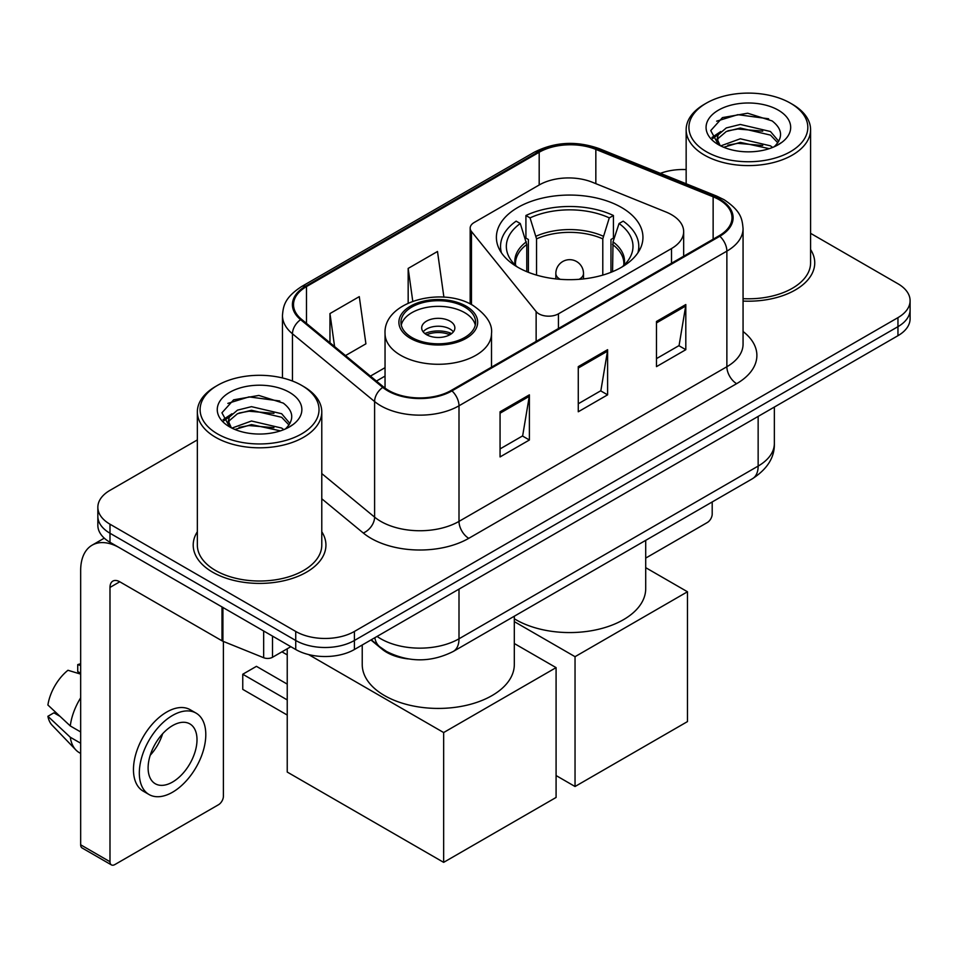 <?xml version="1.0" encoding="UTF-8"?>
<svg xmlns="http://www.w3.org/2000/svg" width="958" height="958" viewBox="0 0 958 958"><rect width="100%" height="100%" fill="white"/><g stroke="black" fill="none" stroke-linecap="round" stroke-linejoin="round"><path stroke-width="1.44" d="M671.51 214.688A41.481 23.95 0 0 0 665.978 212.005L592.379 182.259A41.481 23.95 0 0 0 539.258 184.942L474.222 222.484A13.831 7.987 0 0 0 470.174 228.136A13.831 7.987 0 0 0 471.468 231.501L536.133 311.566A13.831 7.987 0 0 0 558.442 313.841L671.51 248.553A41.481 23.95 0 0 0 683.665 231.62A41.481 23.95 0 0 0 671.51 214.688M621.479 207.455A73.275 42.308 0 0 0 541.629 198.282A73.275 42.308 0 0 0 496.388 237.368A73.275 42.308 0 0 0 517.859 267.282A73.275 42.308 0 0 0 597.708 276.455A73.275 42.308 0 0 0 642.95 237.368A73.275 42.308 0 0 0 621.479 207.455M408.264 658.924A41.481 23.95 180 0 1 382.026 649.129L370.926 639.968M197.348 439.914L109.99 490.34A41.481 23.95 0 0 0 97.848 507.273L97.848 525.343A41.481 23.95 0 0 0 109.99 542.276L295.735 649.512A41.481 23.95 0 0 0 354.4 649.512L897.957 335.695A41.481 23.95 0 0 0 910.1 318.763L910.1 309.733A41.481 23.95 0 0 1 897.957 326.666A41.481 23.95 0 0 0 910.1 309.733L910.1 300.704A41.481 23.95 0 0 0 897.957 283.772L810.588 233.333M97.848 507.273A41.481 23.95 0 0 0 109.99 524.206L295.735 631.454A41.481 23.95 0 0 0 354.4 631.454L354.4 640.483L897.957 326.666L354.4 640.483A41.481 23.95 0 0 1 295.735 640.483A41.481 23.95 0 0 0 354.4 640.483L354.4 649.512M109.99 524.206L109.99 533.247L295.735 640.483L109.99 533.247A41.481 23.95 0 0 1 97.848 516.314A41.481 23.95 0 0 0 109.99 533.247L109.99 542.276M197.348 531.762A66.365 38.32 0 0 0 193.205 545.09A66.365 38.32 0 0 0 212.64 572.189A66.365 38.32 0 0 0 284.969 580.488A66.365 38.32 0 0 0 325.936 545.09A66.365 38.32 0 0 0 321.78 531.762A66.365 38.32 0 0 1 325.936 545.09A66.365 38.32 0 0 1 284.969 580.488A66.365 38.32 0 0 1 212.64 572.189A66.365 38.32 0 0 1 193.205 545.09A66.365 38.32 0 0 1 197.348 531.762M719.051 199.671A44.248 25.543 180 0 1 732.008 217.729A44.248 25.543 180 0 1 719.051 235.788L451.182 390.445A44.248 25.543 180 0 1 383.655 387.032L301.519 319.301A44.248 25.543 180 0 1 293.519 304.656A44.248 25.543 180 0 1 306.476 286.598L539.186 152.25A44.248 25.543 180 0 1 595.84 149.388L713.135 196.809A44.248 25.543 180 0 1 719.051 199.671M719.829 199.216A45.349 26.177 0 0 0 713.77 196.282L596.475 148.861A45.349 26.177 0 0 0 538.396 151.795L305.698 286.143A45.349 26.177 0 0 0 300.62 319.673L382.745 387.391A45.349 26.177 0 0 0 451.96 390.888L719.829 236.243A45.349 26.177 0 0 0 719.829 199.216M500.064 411.772L500.064 456.93L529.391 439.997L529.391 394.84L500.064 411.772M500.064 448.919L522.649 435.878L529.271 396.349A11.065 6.383 -120 0 0 529.391 394.84M522.457 435.998L529.391 439.997M656.481 321.469L656.481 366.627L685.808 349.694L685.808 304.536L656.481 321.469M656.481 358.615L679.066 345.575L685.688 306.033A11.065 6.383 -120 0 0 685.808 304.536M678.875 345.682L685.808 349.694M578.273 366.627L578.273 411.772L607.6 394.84L607.6 349.694L578.273 366.627M578.273 403.761L600.858 390.72L607.48 351.191A11.065 6.383 -120 0 0 607.6 349.694M600.666 390.84L607.6 394.84M743.061 301.075A66.365 38.32 0 0 0 814.743 262.887A66.365 38.32 0 0 0 810.588 249.547A66.365 38.32 0 0 1 814.743 262.887A66.365 38.32 0 0 1 743.061 301.075M354.4 631.454L897.957 317.637A41.481 23.95 0 0 0 910.1 300.704M686.156 169.59A41.481 23.95 0 0 0 660.373 173.35M345.515 355.586L365.908 343.814L359.286 296.633L329.959 313.565L329.959 342.748M443.901 297.172L437.495 251.487L408.168 268.42L408.168 303.087M408.168 268.42L412.766 301.231M329.959 313.565L334.593 346.568M645.704 558.095L707.315 522.517A6.91 3.988 120 0 0 712.201 514.051L712.201 501.956M706.333 151.687A59.456 34.32 0 0 0 790.41 151.687A59.456 34.32 0 0 0 790.41 103.153L792.374 104.278A62.21 35.925 0 0 1 810.588 129.677A62.21 35.925 0 0 1 772.184 162.86A62.21 35.925 0 0 1 704.381 155.076A62.21 35.925 0 0 1 686.156 129.677A62.21 35.925 0 0 1 704.381 104.278L706.333 103.153A59.456 34.32 0 0 0 706.333 151.687M743.061 298.668A62.21 35.925 0 0 0 810.588 262.887L810.588 129.677M720.751 145.879L740.295 138.79L770.471 145.844L772.615 147.436M723.685 147.257L740.295 142.371L769.262 148.658M720.177 145.628L717.135 138.91L718.201 134.815L726.284 127.929L740.295 124.456L770.471 131.509L778.758 141.317M717.219 143.652L717.135 138.91M717.338 140.706L718.201 138.407L726.284 131.509L740.295 128.037L770.471 135.102L777.812 142.802M773.932 146.885A31.243 18.034 0 0 0 775.261 145.7C783.225 137.006 782.183 128.743 772.112 120.912L747.671 113.224L722.452 117.606L710.74 130.587L718.332 144.49M778.291 110.146A42.308 24.429 0 0 0 718.548 110.098A42.308 24.429 0 0 0 718.272 144.586A42.308 24.429 0 0 0 718.464 144.694A42.308 24.429 0 0 0 778.471 144.586A42.308 24.429 0 0 0 778.291 110.146M777.92 144.898L780.962 142.826M792.374 104.278L790.41 103.153A59.456 34.32 0 0 0 706.333 103.153M716.656 121.175L737.828 114.673L768.615 118.78M712.572 138.623L718.356 134.527M727.9 130.815L737.828 129.007L762.736 131.15M727.9 145.149L737.828 143.341L762.736 145.484M711.926 137.473L720.751 131.545M526.768 271.665L526.768 244.506L520.278 223.525A63.324 36.56 0 0 0 509.884 258.456A63.324 36.56 0 0 0 517.332 266.983M528.373 272.323L528.373 239.488L525.918 238.075L525.918 215.502A69.132 39.913 0 0 1 613.419 215.502L609.288 217.885A63.324 36.56 0 0 0 530.049 217.885L536.552 238.865L536.552 275.102M602.786 275.102L602.786 238.865L609.288 217.885M514.314 618.772A76.041 43.9 0 0 0 515.895 619.718A76.041 43.9 0 0 0 598.762 629.226A76.041 43.9 0 0 0 645.704 588.667L645.704 540.348M613.419 215.502L613.419 238.075L610.965 239.488L610.965 272.323M520.278 223.525L516.146 221.142A69.132 39.913 0 0 0 500.543 246.398A69.132 39.913 0 0 0 501.429 252.78M530.049 217.885L525.918 215.502M637.908 252.78A69.132 39.913 0 0 0 638.794 246.398A69.132 39.913 0 0 0 623.191 221.142L619.06 223.525L613.024 241.859L612.569 271.665M622.005 266.983A63.324 36.56 0 0 0 629.454 258.456A63.324 36.56 0 0 0 619.06 223.525M575.039 786.506L575.039 656.685L687.473 591.769L687.473 721.59L575.039 786.506L556.083 775.549M575.039 656.685L514.314 621.622M645.704 567.663L687.473 591.769M464.678 307.015A37.326 21.555 0 0 0 423.987 302.345A37.326 21.555 0 0 0 400.947 322.259A37.326 21.555 0 0 0 411.88 337.503A37.326 21.555 0 0 0 452.559 342.174A37.326 21.555 0 0 0 475.611 322.259A37.326 21.555 0 0 0 464.678 307.015M475.288 325.085A37.326 21.555 0 0 0 464.678 312.667A37.326 21.555 0 0 0 426.286 307.494A37.326 21.555 0 0 0 401.27 325.085M362.232 644.985L362.232 664.529A76.041 43.9 0 0 0 384.505 695.568A76.041 43.9 0 0 0 467.372 705.088A76.041 43.9 0 0 0 514.314 664.529L514.314 616.21M450.009 321.134A16.585 9.58 0 0 0 431.926 319.05A16.585 9.58 0 0 0 421.688 327.899A16.585 9.58 0 0 0 426.549 334.677A16.585 9.58 0 0 0 444.62 336.749A16.585 9.58 0 0 0 454.87 327.899A16.585 9.58 0 0 0 450.009 321.134M453.385 331.851A16.585 9.58 0 0 0 450.009 329.037A16.585 9.58 0 0 0 423.161 331.851M424.873 333.552A22.118 12.777 180 0 1 450.703 333.144L450.703 334.246M426.681 334.761A19.352 11.173 180 0 1 448.715 334.294L450.703 333.144M448.38 335.504L448.715 334.294M287.232 715.051L242.757 689.365L242.757 674.24L287.232 699.915M443.65 862.356L443.65 732.547L556.083 667.63L556.083 797.451L443.65 862.356L287.232 772.052L287.232 648.782M443.65 732.547L308.56 654.553M514.314 643.525L556.083 667.63M242.757 674.24L256.445 666.337L287.232 684.12M272.515 636.1L272.515 657.272L290.849 646.686M221.993 606.929L119.774 547.916A55.301 31.925 -120 0 0 92.124 545.174A55.301 31.925 -120 0 0 80.664 570.489L80.664 844.8L109.99 861.733L109.99 587.422A13.831 7.987 60 0 1 112.852 581.099A13.831 7.987 60 0 1 119.774 581.781L221.993 640.794L221.993 606.929A6.91 3.988 0 0 0 222.915 607.384M109.99 861.733A6.91 3.988 120 0 0 111.427 864.906L82.101 847.974A6.91 3.988 -60 0 1 80.664 844.8M111.427 864.906A6.91 3.988 120 0 0 114.876 864.559L218.508 804.732A6.91 3.988 120 0 0 223.394 796.266L223.394 641.441M272.515 657.272A6.91 3.988 180 0 1 263.666 657.727L222.915 641.249A6.91 3.988 180 0 1 221.993 640.794M172.56 782.039A34.56 19.95 120 0 0 195.145 751.587A34.56 19.95 120 0 0 189.84 723.889A34.56 19.95 120 0 0 172.56 725.601A34.56 19.95 120 0 0 149.975 756.054A34.56 19.95 120 0 0 155.28 783.752A34.56 19.95 120 0 0 172.56 782.039M150.226 755.251A34.56 19.95 120 0 0 162.632 733.768M80.664 665.511L77.73 664.624L77.73 671.57L80.664 673.258M196.067 713.111L190.199 709.722A47.002 27.135 120 0 0 166.692 712.057A47.002 27.135 120 0 0 135.988 753.479A47.002 27.135 120 0 0 143.197 791.14L149.053 794.529A47.002 27.135 120 0 0 172.56 792.206A47.002 27.135 120 0 0 203.264 750.773A47.002 27.135 120 0 0 196.067 713.111A47.002 27.135 120 0 0 172.56 715.434A47.002 27.135 120 0 0 141.856 756.868A47.002 27.135 120 0 0 149.053 794.529M80.664 697.831A45.625 26.345 120 0 0 70.281 725.948L47.9 705.004A35.949 20.753 120 0 1 67.958 670.265L80.664 674.121M80.664 731.948L70.281 725.948M60.007 716.345L53.911 712.824L47.9 716.297L70.281 737.241L80.664 743.228M70.281 737.241A45.625 26.345 120 0 0 75.91 749.982A45.625 26.345 120 0 0 79.358 752.689L80.664 753.443M80.664 663.81A35.949 20.753 120 0 0 77.73 664.624M47.9 716.297A35.949 20.753 120 0 0 52.151 725.242L75.91 749.982M217.526 433.902A59.456 34.32 0 0 0 301.602 433.902A59.456 34.32 0 0 0 301.602 385.356L303.566 386.493A62.21 35.925 0 0 1 321.78 411.892A62.21 35.925 0 0 1 283.376 445.075A62.21 35.925 0 0 1 215.574 437.291A62.21 35.925 0 0 1 197.348 411.892A62.21 35.925 0 0 1 215.574 386.493L217.526 385.356A59.456 34.32 0 0 0 217.526 433.902M197.348 411.892L197.348 545.09A62.21 35.925 0 0 0 215.574 570.489A62.21 35.925 0 0 0 283.376 578.285A62.21 35.925 0 0 0 321.78 545.09L321.78 411.892M231.944 428.094L251.487 421.005L281.664 428.058L283.808 429.651M234.878 429.459L251.487 424.586L280.454 430.872M231.369 427.843L228.327 421.125L229.393 417.029L237.476 410.144L251.487 406.659L281.664 413.724L289.951 423.532M228.411 425.867L228.327 421.125M228.531 422.909L229.393 420.61L237.476 413.724L251.487 410.252L281.664 417.305L289.005 425.017M285.125 429.1A31.243 18.034 0 0 0 286.454 427.915C294.417 419.221 293.376 410.958 283.293 403.114L258.852 395.438L233.644 399.821L221.933 412.802L229.525 426.705M289.484 392.361A42.308 24.429 0 0 0 229.74 392.301A42.308 24.429 0 0 0 229.465 426.789A42.308 24.429 0 0 0 229.657 426.897A42.308 24.429 0 0 0 289.663 426.789A42.308 24.429 0 0 0 289.484 392.361M289.112 427.112L292.154 425.029M303.566 386.493L301.602 385.356A59.456 34.32 0 0 0 217.526 385.356M227.848 403.39L249.02 396.887L279.808 400.995M223.765 420.837L229.549 416.742M239.093 413.018L249.02 411.221L273.928 413.353M239.093 427.364L249.02 425.556L273.928 427.687M223.118 419.676L231.944 413.76M471.468 231.501L471.468 304.608M536.133 311.566L536.133 341.395M558.442 313.841L558.442 328.51M671.51 248.553L671.51 263.234M377.081 636.423A55.301 31.925 0 0 0 380.793 638.794A55.301 31.925 0 0 0 459.002 638.794L758.149 466.079A55.301 31.925 0 0 0 774.351 443.494C774.759 457.217 767.442 468.965 752.425 478.737L453.278 651.452A27.65 15.963 60 0 0 459.002 638.794L459.002 589.122M758.149 416.407L758.149 466.079A27.65 15.963 60 0 1 752.425 478.737M374.841 637.717A27.65 18.489 129.5 0 0 379.655 646.698L371.261 639.776M897.957 335.695L897.957 317.637M295.735 649.512L295.735 631.454M743.061 331.504A69.132 39.913 180 0 1 736.642 383.667L468.773 538.324A13.831 7.987 60 0 1 459.002 521.391L726.871 366.734A55.301 31.925 0 0 0 743.061 344.161L743.061 228.567A55.301 31.925 180 0 1 726.871 251.14A13.831 7.987 -120 0 0 719.829 236.243M468.773 538.324A69.132 39.913 180 0 1 371.021 538.324A69.132 39.913 180 0 1 363.274 532.995L321.78 498.783M382.745 387.391A13.831 9.245 129.5 0 0 374.602 401.534L374.602 517.128A55.301 31.925 0 0 0 380.793 521.391A55.301 31.925 0 0 0 459.002 521.391L459.002 405.797A55.301 31.925 180 0 1 374.602 401.534L292.465 333.803A55.301 31.925 180 0 1 282.466 315.493L282.466 377.955M743.061 228.567C742.175 219.059 741.288 211.155 724.009 199.659L716.74 196.127A13.831 6.478 112 0 0 713.77 196.282M716.74 196.127L599.433 148.706C576.536 140.61 554.802 141.784 534.229 152.238A13.831 7.987 60 0 1 538.396 151.795M305.698 286.143A13.831 7.987 -120 0 0 301.519 286.586C284.754 297.579 283.233 305.865 282.466 315.493M300.62 319.673A13.831 9.245 129.5 0 0 292.465 333.803L292.465 381.044M599.433 148.706A13.831 6.478 112 0 0 596.475 148.861M451.96 390.888A13.831 7.987 60 0 1 459.002 405.797L726.871 251.14L726.871 366.734A13.831 7.987 60 0 0 736.642 383.667M321.78 473.575L374.602 517.128A13.831 9.245 -50.5 0 1 363.274 532.995M306.476 286.598L306.476 323.397M713.135 196.809L713.135 239.201M595.84 149.388L595.84 183.649M539.186 152.25L539.186 184.978M385.044 367.668L370.423 376.111M578.273 368.052L607.48 351.191M656.481 322.906L685.688 306.033M500.064 413.209L529.271 396.349M526.768 244.506A54.199 31.291 0 0 0 515.476 263.63L515.596 265.414M602.786 238.865A54.199 31.291 0 0 0 536.552 238.865M526.313 241.859A54.845 31.662 0 0 0 515.224 265.067M603.253 236.207A54.845 31.662 0 0 0 536.085 236.207M624.113 265.067A54.845 31.662 0 0 0 613.024 241.859M623.742 265.414L623.862 263.63A54.199 31.291 0 0 0 612.569 244.506M560.226 279.317A13.831 7.987 180 0 1 559.891 279.137A13.831 7.987 180 0 1 555.844 273.497L555.844 278.91M583.494 278.91L583.494 273.497A13.831 7.987 180 0 1 579.446 279.137A13.831 7.987 180 0 1 579.111 279.317M410.419 338.342A39.398 22.753 0 0 0 466.139 338.342A39.398 22.753 0 0 0 466.139 306.177A39.398 22.753 0 0 0 410.419 306.177A39.398 22.753 0 0 0 410.419 338.342M491.502 367.154L491.502 333.552A53.229 30.728 180 0 1 458.642 361.944A53.229 30.728 180 0 1 400.636 355.274A53.229 30.728 180 0 1 385.044 333.552L385.044 388.11M109.99 587.422L119.774 581.781M222.915 607.468L222.915 641.249M263.666 657.727L263.666 630.999M470.174 228.136L470.174 303.937M683.665 231.62L683.665 256.217M453.278 651.452C431.028 662.625 408.767 662.625 386.517 651.452L379.655 646.698M774.351 443.494L774.351 407.054M534.229 152.238L301.519 286.586M385.044 376.087L376.422 381.068M686.156 183.768L686.156 129.677M500.543 251.403L500.543 246.398M638.794 251.403L638.794 246.398M583.494 273.497A13.831 13.831 0 0 0 562.753 261.522A13.831 13.831 0 0 0 555.844 273.497M491.502 333.552C492.675 324.175 486.52 314.823 473.048 305.482C441.674 286.071 383.2 301.65 385.044 333.552M287.232 654.889L281.939 651.835M92.124 545.174L104.278 538.156"/></g></svg>
